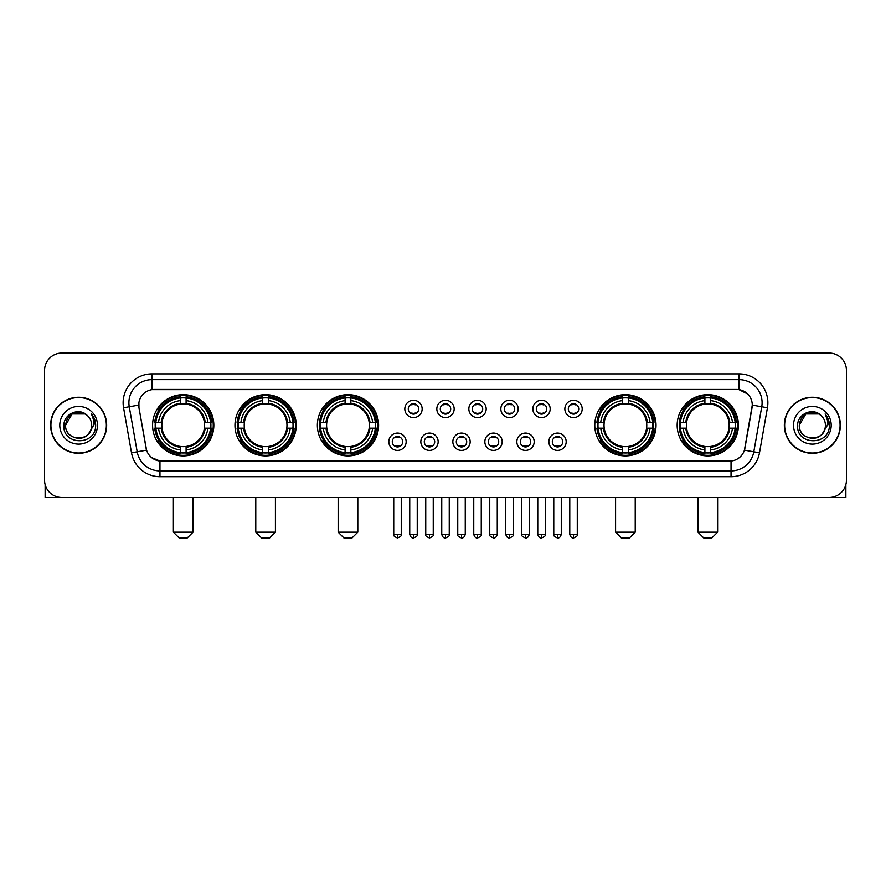 <?xml version="1.0" encoding="UTF-8"?>
<svg xmlns="http://www.w3.org/2000/svg" width="891" height="891" viewBox="0 0 891 891"><rect width="100%" height="100%" fill="white"/><g stroke="black" fill="none" stroke-linecap="round" stroke-linejoin="round"><path stroke-width="1.34" d="M677.171 425.274A30.617 30.617 0 0 0 707.788 455.902A30.617 30.617 0 0 0 738.416 425.274A30.617 30.617 0 0 0 707.788 394.657A30.617 30.617 0 0 0 677.171 425.274M234.968 425.274A30.617 30.617 0 0 0 265.596 455.902A30.617 30.617 0 0 0 296.213 425.274A30.617 30.617 0 0 0 265.596 394.657A30.617 30.617 0 0 0 234.968 425.274M317.363 425.274A30.617 30.617 0 0 0 347.98 455.902A30.617 30.617 0 0 0 378.597 425.274A30.617 30.617 0 0 0 347.98 394.657A30.617 30.617 0 0 0 317.363 425.274M594.787 425.274A30.617 30.617 0 0 0 625.404 455.902A30.617 30.617 0 0 0 656.032 425.274A30.617 30.617 0 0 0 625.404 394.657A30.617 30.617 0 0 0 594.787 425.274M152.584 425.274A30.617 30.617 0 0 0 183.212 455.902A30.617 30.617 0 0 0 213.829 425.274A30.617 30.617 0 0 0 183.212 394.657A30.617 30.617 0 0 0 152.584 425.274M406.151 441.747A8.665 8.665 0 0 1 397.486 450.412A8.665 8.665 0 0 1 388.821 441.747A8.665 8.665 0 0 1 397.486 433.082A8.665 8.665 0 0 1 406.151 441.747M392.285 441.747A5.201 5.201 0 0 0 397.486 446.948A5.201 5.201 0 0 0 402.687 441.747A5.201 5.201 0 0 0 397.486 436.545A5.201 5.201 0 0 0 392.285 441.747M438.16 441.747A8.665 8.665 0 0 1 429.495 450.412A8.665 8.665 0 0 1 420.83 441.747A8.665 8.665 0 0 1 429.495 433.082A8.665 8.665 0 0 1 438.16 441.747M424.294 441.747A5.201 5.201 0 0 0 429.495 446.948A5.201 5.201 0 0 0 434.697 441.747A5.201 5.201 0 0 0 429.495 436.545A5.201 5.201 0 0 0 424.294 441.747M470.17 441.747A8.665 8.665 0 0 1 461.505 450.412A8.665 8.665 0 0 1 452.84 441.747A8.665 8.665 0 0 1 461.505 433.082A8.665 8.665 0 0 1 470.17 441.747M456.303 441.747A5.201 5.201 0 0 0 461.505 446.948A5.201 5.201 0 0 0 466.706 441.747A5.201 5.201 0 0 0 461.505 436.545A5.201 5.201 0 0 0 456.303 441.747M502.179 441.747A8.665 8.665 0 0 1 493.514 450.412A8.665 8.665 0 0 1 484.849 441.747A8.665 8.665 0 0 1 493.514 433.082A8.665 8.665 0 0 1 502.179 441.747M488.313 441.747A5.201 5.201 0 0 0 493.514 446.948A5.201 5.201 0 0 0 498.715 441.747A5.201 5.201 0 0 0 493.514 436.545A5.201 5.201 0 0 0 488.313 441.747M534.188 441.747A8.665 8.665 0 0 1 525.512 450.412A8.665 8.665 0 0 1 516.847 441.747A8.665 8.665 0 0 1 525.512 433.082A8.665 8.665 0 0 1 534.188 441.747M520.322 441.747A5.201 5.201 0 0 0 525.512 446.948A5.201 5.201 0 0 0 530.713 441.747A5.201 5.201 0 0 0 525.512 436.545A5.201 5.201 0 0 0 520.322 441.747M566.186 441.747A8.665 8.665 0 0 1 557.521 450.412A8.665 8.665 0 0 1 548.856 441.747A8.665 8.665 0 0 1 557.521 433.082A8.665 8.665 0 0 1 566.186 441.747M552.32 441.747A5.201 5.201 0 0 0 557.521 446.948A5.201 5.201 0 0 0 562.722 441.747A5.201 5.201 0 0 0 557.521 436.545A5.201 5.201 0 0 0 552.32 441.747M422.156 408.924A8.665 8.665 0 0 1 413.491 417.601A8.665 8.665 0 0 1 404.826 408.924A8.665 8.665 0 0 1 413.491 400.259A8.665 8.665 0 0 1 422.156 408.924M408.29 408.924A5.201 5.201 0 0 0 413.491 414.126A5.201 5.201 0 0 0 418.692 408.924A5.201 5.201 0 0 0 413.491 403.734A5.201 5.201 0 0 0 408.29 408.924M454.165 408.924A8.665 8.665 0 0 1 445.5 417.601A8.665 8.665 0 0 1 436.835 408.924A8.665 8.665 0 0 1 445.5 400.259A8.665 8.665 0 0 1 454.165 408.924M440.299 408.924A5.201 5.201 0 0 0 445.5 414.126A5.201 5.201 0 0 0 450.701 408.924A5.201 5.201 0 0 0 445.5 403.734A5.201 5.201 0 0 0 440.299 408.924M486.174 408.924A8.665 8.665 0 0 1 477.509 417.601A8.665 8.665 0 0 1 468.844 408.924A8.665 8.665 0 0 1 477.509 400.259A8.665 8.665 0 0 1 486.174 408.924M472.308 408.924A5.201 5.201 0 0 0 477.509 414.126A5.201 5.201 0 0 0 482.71 408.924A5.201 5.201 0 0 0 477.509 403.734A5.201 5.201 0 0 0 472.308 408.924M518.183 408.924A8.665 8.665 0 0 1 509.518 417.601A8.665 8.665 0 0 1 500.842 408.924A8.665 8.665 0 0 1 509.518 400.259A8.665 8.665 0 0 1 518.183 408.924M504.317 408.924A5.201 5.201 0 0 0 509.518 414.126A5.201 5.201 0 0 0 514.708 408.924A5.201 5.201 0 0 0 509.518 403.734A5.201 5.201 0 0 0 504.317 408.924M550.181 408.924A8.665 8.665 0 0 1 541.516 417.601A8.665 8.665 0 0 1 532.851 408.924A8.665 8.665 0 0 1 541.516 400.259A8.665 8.665 0 0 1 550.181 408.924M536.315 408.924A5.201 5.201 0 0 0 541.516 414.126A5.201 5.201 0 0 0 546.718 408.924A5.201 5.201 0 0 0 541.516 403.734A5.201 5.201 0 0 0 536.315 408.924M582.191 408.924A8.665 8.665 0 0 1 573.526 417.601A8.665 8.665 0 0 1 564.861 408.924A8.665 8.665 0 0 1 573.526 400.259A8.665 8.665 0 0 1 582.191 408.924M568.324 408.924A5.201 5.201 0 0 0 573.526 414.126A5.201 5.201 0 0 0 578.727 408.924A5.201 5.201 0 0 0 573.526 403.734A5.201 5.201 0 0 0 568.324 408.924M131.512 452.828L123.559 407.766A28.891 28.891 0 0 1 152.005 373.864L738.995 373.864A28.891 28.891 0 0 1 767.441 407.766L759.488 452.828A28.891 28.891 0 0 1 731.043 476.696L159.957 476.696A28.891 28.891 0 0 1 131.512 452.828L137.192 451.826L129.251 406.764A23.11 23.11 0 0 1 152.005 379.633L738.995 379.633A23.11 23.11 0 0 1 761.749 406.764L753.808 451.826A23.11 23.11 0 0 1 731.043 470.916L159.957 470.916A23.11 23.11 0 0 1 137.192 451.826L146.57 450.167L138.963 407.766A15.604 15.604 0 0 1 154.321 389.456L736.679 389.456A15.604 15.604 0 0 1 752.037 407.766L744.909 448.206A15.604 15.604 0 0 1 729.551 461.104L161.449 461.104A15.604 15.604 0 0 1 146.091 448.206L138.963 407.766L138.896 402.743M155.335 428.17A28.022 28.022 0 0 1 155.335 422.39M597.538 428.17A28.022 28.022 0 0 1 597.538 422.39M320.103 428.17A28.022 28.022 0 0 1 320.103 422.39M237.719 428.17A28.022 28.022 0 0 1 237.719 422.39M679.922 428.17A28.022 28.022 0 0 1 679.922 422.39M50.62 425.274A28.022 28.022 0 0 0 78.642 453.296A28.022 28.022 0 0 0 106.653 425.274A28.022 28.022 0 0 0 78.642 397.263A28.022 28.022 0 0 0 50.62 425.274M784.347 425.274A28.022 28.022 0 0 0 812.358 453.296A28.022 28.022 0 0 0 840.38 425.274A28.022 28.022 0 0 0 812.358 397.263A28.022 28.022 0 0 0 784.347 425.274M152.005 373.864L152.005 389.634L736.679 389.456L738.995 389.634L747.705 394.022M729.551 461.104L161.449 461.104M159.957 476.696L159.957 461.026L151.626 457.618M767.441 407.766L752.282 405.093L744.43 450.167L759.488 452.828M846.45 370.389A17.33 17.33 0 0 0 829.12 353.059L61.88 353.059A17.33 17.33 0 0 0 44.55 370.389L44.55 480.16A17.33 17.33 0 0 0 61.88 497.501L829.12 497.501A17.33 17.33 0 0 0 846.45 480.16L846.45 370.389L846.45 480.16M44.55 370.389L44.55 480.16M829.12 353.059L61.88 353.059M61.88 497.501L829.12 497.501M106.363 425.274A27.732 27.732 0 0 0 78.642 397.553A27.732 27.732 0 0 0 50.91 425.274A27.732 27.732 0 0 0 78.642 453.007A27.732 27.732 0 0 0 106.363 425.274M85.168 413.97L87.195 415.418A13.053 13.053 0 0 1 91.695 425.274C92.497 442.125 64.776 442.125 65.578 425.274L72.104 413.97L85.168 413.97L87.195 415.418C79.176 407.02 63.751 413.936 63.896 425.274C62.426 445.433 95.103 445.968 95.638 426.254L95.66 425.274C95.615 420.998 94.19 417.233 91.394 413.992C93.522 417.489 94.268 421.254 93.644 425.274L88.643 433.672A13.053 13.053 0 0 0 91.695 425.274C92.497 442.125 64.776 442.125 65.578 425.274C66.847 415.897 72.227 411.664 81.716 412.589M88.643 433.672C81.716 443.039 64.898 437.047 65.578 425.274M59.797 425.274A18.834 18.834 0 0 0 78.642 444.119A18.834 18.834 0 0 0 97.475 425.274A18.834 18.834 0 0 0 78.642 406.441A18.834 18.834 0 0 0 59.797 425.274M91.517 414.137L95.66 425.775M45.129 484.604L45.129 497.501L112.143 497.501M840.09 425.274A27.732 27.732 0 0 0 812.358 397.553A27.732 27.732 0 0 0 784.637 425.274A27.732 27.732 0 0 0 812.358 453.007A27.732 27.732 0 0 0 840.09 425.274M820.912 415.418A13.053 13.053 0 0 1 825.422 425.274C826.224 442.125 798.503 442.125 799.305 425.274L805.832 413.97L818.896 413.97L820.912 415.418C812.904 407.02 797.478 413.936 797.623 425.274C796.153 445.433 828.83 445.968 829.365 426.254L829.387 425.274C829.343 420.998 827.917 417.233 825.122 413.992C827.249 417.489 827.995 421.254 827.371 425.274L822.371 433.672A13.053 13.053 0 0 0 825.422 425.274C826.224 442.125 798.503 442.125 799.305 425.274C800.575 415.897 805.954 411.664 815.443 412.589M822.371 433.672C815.443 443.039 798.626 437.047 799.305 425.274M793.525 425.274A18.834 18.834 0 0 0 812.358 444.119A18.834 18.834 0 0 0 831.203 425.274A18.834 18.834 0 0 0 812.358 406.441A18.834 18.834 0 0 0 793.525 425.274M825.244 414.137L829.387 425.775M187.255 537.941L179.158 537.941L173.389 532.161L193.024 532.161L187.255 537.941M186.096 452.628L186.096 453.786A28.657 28.657 0 0 0 211.713 428.17L210.554 428.17A27.498 27.498 0 0 1 186.096 452.628L186.096 449.955A24.848 24.848 0 0 0 207.881 428.17L204.384 428.17A21.373 21.373 0 0 0 186.096 404.102L186.096 397.932A27.498 27.498 0 0 1 210.554 422.39L211.713 422.39A28.657 28.657 0 0 0 186.096 396.773L186.096 397.932M155.858 428.17L154.7 428.17A28.657 28.657 0 0 0 180.316 453.786L180.316 452.628A27.498 27.498 0 0 1 155.858 428.17L158.531 428.17A24.848 24.848 0 0 0 180.316 449.955L180.316 446.458A21.373 21.373 0 0 0 204.384 428.17L205.242 428.17A22.219 22.219 0 0 1 186.096 447.315L186.096 449.955M180.316 397.932L180.316 396.773A28.657 28.657 0 0 0 154.7 422.39L155.858 422.39A27.498 27.498 0 0 1 180.316 397.932L180.316 400.605A24.848 24.848 0 0 0 158.531 422.39L162.028 422.39A21.373 21.373 0 0 0 180.316 446.458L180.316 447.315A22.219 22.219 0 0 1 161.171 428.17L158.531 428.17M155.914 428.17A27.443 27.443 0 0 1 155.914 422.39M186.096 397.987A27.443 27.443 0 0 0 180.316 397.987M210.499 422.39A27.443 27.443 0 0 1 210.499 428.17M210.554 422.39L207.881 422.39A24.848 24.848 0 0 0 186.096 400.605M207.881 428.17L210.554 428.17M180.316 449.955L180.316 452.628M204.384 422.39L207.881 422.39M186.096 446.491L186.096 447.315M180.316 446.458A21.373 21.373 0 0 1 162.028 428.17L161.171 428.17M186.096 452.572A27.443 27.443 0 0 1 180.316 452.572M158.531 422.39L155.858 422.39M180.316 404.057L180.316 400.605M186.096 404.102A21.373 21.373 0 0 0 162.028 422.39L161.171 422.39A22.219 22.219 0 0 1 180.316 403.244M186.096 404.069L186.096 403.244A22.219 22.219 0 0 1 205.242 422.39M159.166 409.682L157.529 409.682A30.038 30.038 0 0 1 213.25 425.274A30.038 30.038 0 0 1 157.529 440.878L159.166 440.878M269.639 537.941L261.553 537.941L255.773 532.161L275.419 532.161L269.639 537.941M268.481 452.628L268.481 453.786A28.657 28.657 0 0 0 294.097 428.17L292.939 428.17A27.498 27.498 0 0 1 268.481 452.628L268.481 449.955A24.848 24.848 0 0 0 290.266 428.17L286.768 428.17A21.373 21.373 0 0 0 268.481 404.102L268.481 397.932A27.498 27.498 0 0 1 292.939 422.39L294.097 422.39A28.657 28.657 0 0 0 268.481 396.773L268.481 397.932M238.242 428.17L237.084 428.17A28.657 28.657 0 0 0 262.7 453.786L262.7 452.628A27.498 27.498 0 0 1 238.242 428.17L240.915 428.17A24.848 24.848 0 0 0 262.7 449.955L262.7 446.458A21.373 21.373 0 0 0 286.768 428.17L287.626 428.17A22.219 22.219 0 0 1 268.481 447.315L268.481 449.955M262.7 397.932L262.7 396.773A28.657 28.657 0 0 0 237.084 422.39L238.242 422.39A27.498 27.498 0 0 1 262.7 397.932L262.7 400.605A24.848 24.848 0 0 0 240.915 422.39L244.412 422.39A21.373 21.373 0 0 0 262.7 446.458L262.7 447.315A22.219 22.219 0 0 1 243.555 428.17L240.915 428.17M238.298 428.17A27.443 27.443 0 0 1 238.298 422.39M268.481 397.987A27.443 27.443 0 0 0 262.7 397.987M292.883 422.39A27.443 27.443 0 0 1 292.883 428.17M292.939 422.39L290.266 422.39A24.848 24.848 0 0 0 268.481 400.605M290.266 428.17L292.939 428.17M262.7 449.955L262.7 452.628M286.768 422.39L290.266 422.39M268.481 446.491L268.481 447.315M262.7 446.458A21.373 21.373 0 0 1 244.412 428.17L243.555 428.17M268.481 452.572A27.443 27.443 0 0 1 262.7 452.572M240.915 422.39L238.242 422.39M262.7 404.057L262.7 400.605M268.481 404.102A21.373 21.373 0 0 0 244.412 422.39L243.555 422.39A22.219 22.219 0 0 1 262.7 403.244M268.481 404.069L268.481 403.244A22.219 22.219 0 0 1 287.626 422.39M241.55 409.682L239.913 409.682A30.038 30.038 0 0 1 295.634 425.274A30.038 30.038 0 0 1 239.913 440.878L241.55 440.878M352.023 537.941L343.937 537.941L338.157 532.161L357.803 532.161L352.023 537.941M350.865 452.628L350.865 453.786A28.657 28.657 0 0 0 376.492 428.17L375.323 428.17A27.498 27.498 0 0 1 350.865 452.628L350.865 449.955A24.848 24.848 0 0 0 372.65 428.17L369.164 428.17A21.373 21.373 0 0 0 350.865 404.102L350.865 397.932A27.498 27.498 0 0 1 375.323 422.39L376.492 422.39A28.657 28.657 0 0 0 350.865 396.773L350.865 397.932M320.626 428.17L319.468 428.17A28.657 28.657 0 0 0 345.084 453.786L345.084 452.628A27.498 27.498 0 0 1 320.626 428.17L323.299 428.17A24.848 24.848 0 0 0 345.084 449.955L345.084 446.458A21.373 21.373 0 0 0 369.164 428.17L370.01 428.17A22.219 22.219 0 0 1 350.865 447.315L350.865 449.955M345.084 397.932L345.084 396.773A28.657 28.657 0 0 0 319.468 422.39L320.626 422.39A27.498 27.498 0 0 1 345.084 397.932L345.084 400.605A24.848 24.848 0 0 0 323.299 422.39L326.797 422.39A21.373 21.373 0 0 0 345.084 446.458L345.084 447.315A22.219 22.219 0 0 1 325.939 428.17L323.299 428.17M320.693 428.17A27.443 27.443 0 0 1 320.693 422.39M350.865 397.987A27.443 27.443 0 0 0 345.084 397.987M375.267 422.39A27.443 27.443 0 0 1 375.267 428.17M375.323 422.39L372.65 422.39A24.848 24.848 0 0 0 350.865 400.605M372.65 428.17L375.323 428.17M345.084 449.955L345.084 452.628M369.164 422.39L372.65 422.39M350.865 446.491L350.865 447.315M345.084 446.458A21.373 21.373 0 0 1 326.797 428.17L325.939 428.17M350.865 452.572A27.443 27.443 0 0 1 345.084 452.572M323.299 422.39L320.626 422.39M345.084 404.057L345.084 400.605M350.865 404.102A21.373 21.373 0 0 0 326.797 422.39L325.939 422.39A22.219 22.219 0 0 1 345.084 403.244M350.865 404.069L350.865 403.244A22.219 22.219 0 0 1 370.01 422.39M323.945 409.682L322.308 409.682A30.038 30.038 0 0 1 378.018 425.274A30.038 30.038 0 0 1 322.308 440.878L323.945 440.878M629.447 537.941L621.361 537.941L615.581 532.161L635.227 532.161L629.447 537.941M628.3 452.628L628.3 453.786A28.657 28.657 0 0 0 653.916 428.17L652.758 428.17A27.498 27.498 0 0 1 628.3 452.628L628.3 449.955A24.848 24.848 0 0 0 650.085 428.17L646.588 428.17A21.373 21.373 0 0 0 628.3 404.102L628.3 397.932A27.498 27.498 0 0 1 652.758 422.39L653.916 422.39A28.657 28.657 0 0 0 628.3 396.773L628.3 397.932M598.061 428.17L596.903 428.17A28.657 28.657 0 0 0 622.519 453.786L622.519 452.628A27.498 27.498 0 0 1 598.061 428.17L600.734 428.17A24.848 24.848 0 0 0 622.519 449.955L622.519 446.458A21.373 21.373 0 0 0 646.588 428.17L647.445 428.17A22.219 22.219 0 0 1 628.3 447.315L628.3 449.955M622.519 397.932L622.519 396.773A28.657 28.657 0 0 0 596.903 422.39L598.061 422.39A27.498 27.498 0 0 1 622.519 397.932L622.519 400.605A24.848 24.848 0 0 0 600.734 422.39L604.232 422.39A21.373 21.373 0 0 0 622.519 446.458L622.519 447.315A22.219 22.219 0 0 1 603.374 428.17L600.734 428.17M598.117 428.17A27.443 27.443 0 0 1 598.117 422.39M628.3 397.987A27.443 27.443 0 0 0 622.519 397.987M652.702 422.39A27.443 27.443 0 0 1 652.702 428.17M652.758 422.39L650.085 422.39A24.848 24.848 0 0 0 628.3 400.605M650.085 428.17L652.758 428.17M622.519 449.955L622.519 452.628M646.588 422.39L650.085 422.39M628.3 446.491L628.3 447.315M622.519 446.458A21.373 21.373 0 0 1 604.232 428.17L603.374 428.17M628.3 452.572A27.443 27.443 0 0 1 622.519 452.572M600.734 422.39L598.061 422.39M622.519 404.057L622.519 400.605M628.3 404.102A21.373 21.373 0 0 0 604.232 422.39L603.374 422.39A22.219 22.219 0 0 1 622.519 403.244M628.3 404.069L628.3 403.244A22.219 22.219 0 0 1 647.445 422.39M601.369 409.682L599.732 409.682A30.038 30.038 0 0 1 655.453 425.274A30.038 30.038 0 0 1 599.732 440.878L601.369 440.878M711.842 537.941L703.745 537.941L697.976 532.161L717.611 532.161L711.842 537.941M710.684 452.628L710.684 453.786A28.657 28.657 0 0 0 736.3 428.17L735.142 428.17A27.498 27.498 0 0 1 710.684 452.628L710.684 449.955A24.848 24.848 0 0 0 732.469 428.17L728.972 428.17A21.373 21.373 0 0 0 710.684 404.102L710.684 397.932A27.498 27.498 0 0 1 735.142 422.39L736.3 422.39A28.657 28.657 0 0 0 710.684 396.773L710.684 397.932M680.446 428.17L679.287 428.17A28.657 28.657 0 0 0 704.904 453.786L704.904 452.628A27.498 27.498 0 0 1 680.446 428.17L683.119 428.17A24.848 24.848 0 0 0 704.904 449.955L704.904 446.458A21.373 21.373 0 0 0 728.972 428.17L729.829 428.17A22.219 22.219 0 0 1 710.684 447.315L710.684 449.955M704.904 397.932L704.904 396.773A28.657 28.657 0 0 0 679.287 422.39L680.446 422.39A27.498 27.498 0 0 1 704.904 397.932L704.904 400.605A24.848 24.848 0 0 0 683.119 422.39L686.616 422.39A21.373 21.373 0 0 0 704.904 446.458L704.904 447.315A22.219 22.219 0 0 1 685.758 428.17L683.119 428.17M680.501 428.17A27.443 27.443 0 0 1 680.501 422.39M710.684 397.987A27.443 27.443 0 0 0 704.904 397.987M735.086 422.39A27.443 27.443 0 0 1 735.086 428.17M735.142 422.39L732.469 422.39A24.848 24.848 0 0 0 710.684 400.605M732.469 428.17L735.142 428.17M704.904 449.955L704.904 452.628M728.972 422.39L732.469 422.39M710.684 446.491L710.684 447.315M704.904 446.458A21.373 21.373 0 0 1 686.616 428.17L685.758 428.17M710.684 452.572A27.443 27.443 0 0 1 704.904 452.572M683.119 422.39L680.446 422.39M704.904 404.057L704.904 400.605M710.684 404.102A21.373 21.373 0 0 0 686.616 422.39L685.758 422.39A22.219 22.219 0 0 1 704.904 403.244M710.684 404.069L710.684 403.244A22.219 22.219 0 0 1 729.829 422.39M683.753 409.682L682.116 409.682A30.038 30.038 0 0 1 737.837 425.274A30.038 30.038 0 0 1 682.116 440.878L683.753 440.878M411.765 413.836L411.765 413.012A4.433 4.433 0 0 0 415.228 413.012L415.228 413.836M415.228 404.024L415.228 404.848A4.433 4.433 0 0 0 411.765 404.848L411.765 404.024M443.763 413.836L443.763 413.012A4.433 4.433 0 0 0 447.237 413.012L447.237 413.836M447.237 404.024L447.237 404.848A4.433 4.433 0 0 0 443.763 404.848L443.763 404.024M475.772 413.836L475.772 413.012A4.433 4.433 0 0 0 479.235 413.012L479.235 413.836M479.235 404.024L479.235 404.848A4.433 4.433 0 0 0 475.772 404.848L475.772 404.024M507.781 413.836L507.781 413.012A4.433 4.433 0 0 0 511.245 413.012L511.245 413.836M511.245 404.024L511.245 404.848A4.433 4.433 0 0 0 507.781 404.848L507.781 404.024M539.79 413.836L539.79 413.012A4.433 4.433 0 0 0 543.254 413.012L543.254 413.836M543.254 404.024L543.254 404.848A4.433 4.433 0 0 0 539.79 404.848L539.79 404.024M571.788 413.836L571.788 413.012A4.433 4.433 0 0 0 575.263 413.012L575.263 413.836M575.263 404.024L575.263 404.848A4.433 4.433 0 0 0 571.788 404.848L571.788 404.024M395.76 446.647L395.76 445.823A4.433 4.433 0 0 0 399.224 445.823L399.224 446.647M399.224 436.846L399.224 437.67A4.433 4.433 0 0 0 395.76 437.67L395.76 436.846M427.758 446.647L427.758 445.823A4.433 4.433 0 0 0 431.233 445.823L431.233 446.647M431.233 436.846L431.233 437.67A4.433 4.433 0 0 0 427.758 437.67L427.758 436.846M459.767 446.647L459.767 445.823A4.433 4.433 0 0 0 463.242 445.823L463.242 446.647M463.242 436.846L463.242 437.67A4.433 4.433 0 0 0 459.767 437.67L459.767 436.846M491.776 446.647L491.776 445.823A4.433 4.433 0 0 0 495.24 445.823L495.24 446.647M495.24 436.846L495.24 437.67A4.433 4.433 0 0 0 491.776 437.67L491.776 436.846M523.785 446.647L523.785 445.823A4.433 4.433 0 0 0 527.249 445.823L527.249 446.647M527.249 436.846L527.249 437.67A4.433 4.433 0 0 0 523.785 437.67L523.785 436.846M555.795 446.647L555.795 445.823A4.433 4.433 0 0 0 559.258 445.823L559.258 446.647M559.258 436.846L559.258 437.67A4.433 4.433 0 0 0 555.795 437.67L555.795 436.846M845.871 484.604L845.871 497.501L778.857 497.501M738.995 373.864L738.995 389.634M123.559 407.766L129.251 406.764A23.11 23.11 0 0 1 128.894 402.743M129.251 406.764L138.718 405.093M731.043 461.026L731.043 476.696M186.096 446.458A21.373 21.373 0 0 0 204.384 428.17M180.316 452.828A27.699 27.699 0 0 0 186.096 452.828M210.755 428.17A27.699 27.699 0 0 0 210.755 422.39M186.096 397.731A27.699 27.699 0 0 0 180.316 397.731M268.481 446.458A21.373 21.373 0 0 0 286.768 428.17M262.7 452.828A27.699 27.699 0 0 0 268.481 452.828M293.139 428.17A27.699 27.699 0 0 0 293.139 422.39M268.481 397.731A27.699 27.699 0 0 0 262.7 397.731M350.865 446.458A21.373 21.373 0 0 0 369.164 428.17M345.084 452.828A27.699 27.699 0 0 0 350.865 452.828M375.523 428.17A27.699 27.699 0 0 0 375.523 422.39M350.865 397.731A27.699 27.699 0 0 0 345.084 397.731M628.3 446.458A21.373 21.373 0 0 0 646.588 428.17M622.519 452.828A27.699 27.699 0 0 0 628.3 452.828M652.958 428.17A27.699 27.699 0 0 0 652.958 422.39M628.3 397.731A27.699 27.699 0 0 0 622.519 397.731M710.684 446.458A21.373 21.373 0 0 0 728.972 428.17M704.904 452.828A27.699 27.699 0 0 0 710.684 452.828M735.342 428.17A27.699 27.699 0 0 0 735.342 422.39M710.684 397.731A27.699 27.699 0 0 0 704.904 397.731M413.491 534.188L409.737 534.188C410.395 536.861 411.642 538.108 413.491 537.941L413.491 534.188L417.244 534.188L417.244 497.501M445.5 534.188L441.747 534.188C442.404 536.861 443.651 538.108 445.5 537.941L445.5 534.188L449.253 534.188L449.253 497.501M477.509 534.188L473.756 534.188C474.402 536.861 475.66 538.108 477.509 537.941L477.509 534.188L481.263 534.188L481.263 497.501M509.518 534.188L505.754 534.188C506.411 536.861 507.67 538.108 509.518 537.941L509.518 534.188L513.272 534.188L513.272 497.501M541.516 534.188L537.763 534.188C538.42 536.861 539.668 538.108 541.516 537.941L541.516 534.188L545.281 534.188L545.281 497.501M573.526 534.188L569.772 534.188C570.429 536.861 571.677 538.108 573.526 537.941L573.526 534.188L577.279 534.188L577.279 497.501M397.486 534.188L393.733 534.188C392.976 535.38 394.223 536.638 397.486 537.941L397.486 534.188L401.251 534.188L401.251 497.501M429.495 534.188L425.742 534.188C424.985 535.38 426.232 536.638 429.495 537.941L429.495 534.188L433.249 534.188L433.249 497.501M461.505 534.188L457.751 534.188C456.983 535.38 458.241 536.638 461.505 537.941L461.505 534.188L465.258 534.188L465.258 497.501M493.514 534.188L489.749 534.188C488.992 535.38 490.239 536.638 493.514 537.941L493.514 534.188L497.267 534.188L497.267 497.501M525.512 534.188L521.758 534.188C521.001 535.38 522.249 536.638 525.512 537.941L525.512 534.188L529.276 534.188L529.276 497.501M557.521 534.188L553.768 534.188C553.01 535.38 554.258 536.638 557.521 537.941L557.521 534.188L561.274 534.188L561.274 497.501M193.024 497.501L193.024 532.161M173.389 497.501L173.389 532.161M275.419 497.501L275.419 532.161M255.773 497.501L255.773 532.161M357.803 497.501L357.803 532.161M338.157 497.501L338.157 532.161M635.227 497.501L635.227 532.161M615.581 497.501L615.581 532.161M717.611 497.501L717.611 532.161M697.976 497.501L697.976 532.161M409.737 534.188L409.737 497.501M417.244 534.188C418.013 535.38 416.754 536.638 413.491 537.941M441.747 534.188L441.747 497.501M449.253 534.188C450.022 535.38 448.763 536.638 445.5 537.941M473.756 534.188L473.756 497.501M481.263 534.188C482.02 535.38 480.772 536.638 477.509 537.941M505.754 534.188L505.754 497.501M513.272 534.188C514.029 535.38 512.782 536.638 509.518 537.941M537.763 534.188L537.763 497.501M545.281 534.188C546.038 535.38 544.791 536.638 541.516 537.941M569.772 534.188L569.772 497.501M577.279 534.188C578.047 535.38 576.789 536.638 573.526 537.941M393.733 534.188L393.733 497.501M401.251 534.188C402.008 535.38 400.761 536.638 397.486 537.941M425.742 534.188L425.742 497.501M433.249 534.188C434.017 535.38 432.759 536.638 429.495 537.941M457.751 534.188L457.751 497.501M465.258 534.188C464.601 536.861 463.353 538.108 461.505 537.941M489.749 534.188L489.749 497.501M497.267 534.188C496.61 536.861 495.363 538.108 493.514 537.941M521.758 534.188L521.758 497.501M529.276 534.188C528.619 536.861 527.361 538.108 525.512 537.941M553.768 534.188L553.768 497.501M561.274 534.188C560.628 536.861 559.37 538.108 557.521 537.941"/></g></svg>
